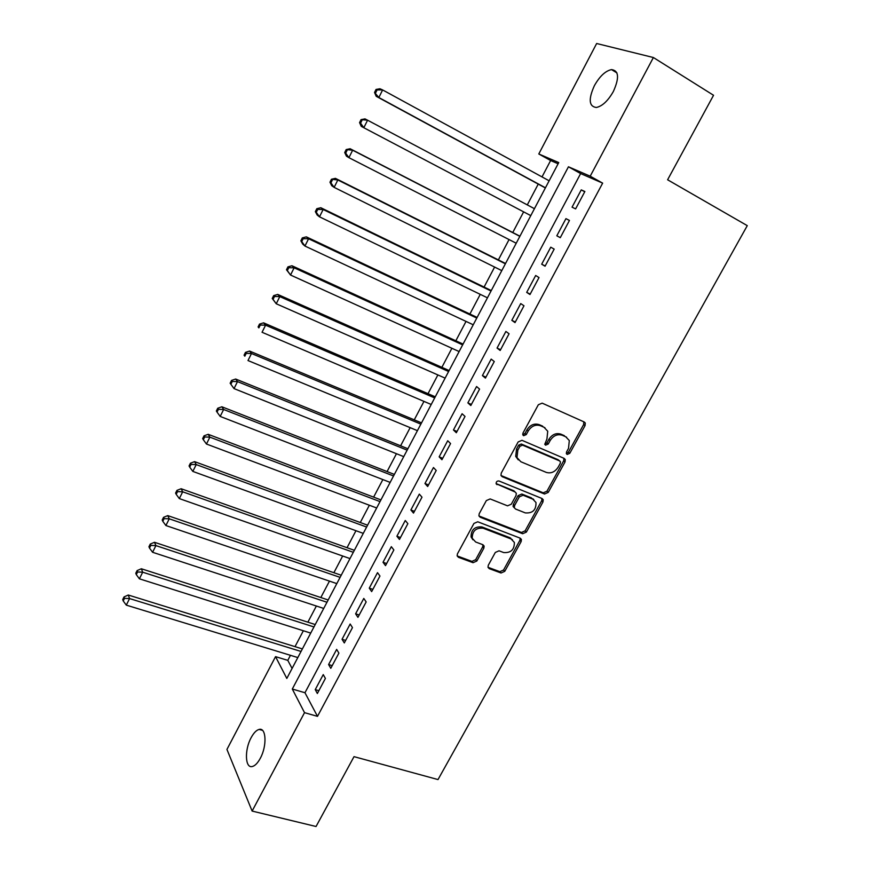 <?xml version="1.0" encoding="UTF-8"?>
<svg xmlns="http://www.w3.org/2000/svg" width="870" height="870" viewBox="0 0 870 870"><rect width="100%" height="100%" fill="white"/><g stroke="black" fill="none" stroke-linecap="round" stroke-linejoin="round"><path stroke-width="1.3" d="M567.164 454.455L569.774 453.324L585.042 425.615L585.282 423.103L584.194 421.972L542.162 403.147L538.334 404.757L522.946 433.129L522.761 434.793L523.61 435.707L526.285 434.565L528.264 430.911C531.537 425.963 535.605 424.223 540.477 425.724L544.022 427.279L547.73 431.237L546.936 439.002L544.772 444.298L545.588 445.168L548.231 444.037L550.21 440.427C553.461 435.522 557.474 433.804 562.27 435.261L565.739 436.783L569.306 440.546L568.523 448.365L566.555 451.943L566.381 453.629L567.164 454.455M566.326 453.444L568.425 452.204L583.661 424.538L583.781 421.787M522.729 434.706L525.001 433.456L526.981 429.813L528.264 430.911M544.74 444.168L546.915 442.917L548.894 439.306L550.21 440.427M251.136 737.673C253.714 732.899 256.378 730.147 259.14 729.43C266.274 727.211 267.144 746.003 260.271 758.346C257.694 763.066 255.051 765.796 252.333 766.503C245.046 768.656 244.405 749.755 251.136 737.673M594.373 85.684C599.68 76.277 605.389 70.916 611.501 69.6C618.853 70.535 619.473 77.832 613.361 91.491C607.989 100.876 602.312 106.205 596.32 107.478C588.936 106.499 588.283 99.234 594.373 85.684M488.287 565.261L487.994 567.305L489.244 568.654L501.044 572.993L504.752 571.34L521.141 541.597L521.413 539.443L520.216 538.171L477.75 521.782L473.932 523.446L457.424 553.864L457.131 555.876L458.446 557.322L473.052 562.694L476.825 561.03L483.85 548.165L484.133 546.077L482.872 544.707L475.662 541.988L472.214 538.236C472.269 530.961 475.912 527.633 483.144 528.231L511.114 538.976L514.355 542.434C514.442 549.666 510.875 553.048 503.654 552.548L499.032 550.808L495.302 552.461L488.287 565.261M653.392 57.529L713.541 95.276L667.605 179.775L747.276 225.645L438.012 779.574L354.014 756.65L316.049 826.5L252.126 811.068L226.939 749.429L275.54 656.643L286.817 678.437L558.736 162.581L538.791 153.968L596.646 43.5L653.392 57.529L590.208 176.197L568.447 166.79L292.298 689.029L304.522 712.66L252.126 811.068M602.649 183.135L580.638 173.565L304.968 692.737L317.496 716.358L602.649 183.135L590.208 176.197M317.496 716.358L304.522 712.66M544.533 494.019L548.252 492.387L565.021 461.959L565.272 459.556L564.151 458.381L521.978 440.318L518.15 441.949L501.25 473.106L500.979 475.357L502.218 476.706L544.533 494.019L543.239 492.822L546.958 491.202L563.684 460.817L563.869 458.262M542.945 502.012L526.372 532.092L522.663 533.734L480.207 517.248L478.924 515.856L479.207 513.724L486.341 500.587L490.158 498.934L507.536 505.84L511.299 504.198L516.04 495.53L516.312 493.29L515.094 491.985L496.139 483.709C496.117 481.73 497.064 480.827 499.01 481.001L542.053 498.51L543.217 499.739L542.945 502.012L541.673 500.805L525.132 530.83L526.372 532.092M575.614 208.898L584.868 191.52L581.258 189.877L572.058 207.169L575.614 208.898M560.28 237.673L569.458 220.436L565.946 218.642L556.811 235.803L560.28 237.673M545.066 266.209L554.179 249.114L550.753 247.189L541.695 264.208L545.066 266.209M529.982 294.517L539.019 277.563L535.681 275.496L526.698 292.385L529.982 294.517M515.018 322.596L523.979 305.772L520.728 303.587L511.821 320.334L515.018 322.596M500.174 350.458L509.07 333.775L505.894 331.459L497.053 348.065L500.174 350.458M585.075 422.722L584.39 422.407M485.438 378.102L494.269 361.539L491.18 359.103L482.404 375.579L485.438 378.102M470.822 405.529L479.577 389.097L476.586 386.53L467.875 402.886L470.822 405.529M456.326 432.738L465.015 416.436L462.1 413.739L453.455 429.965L456.326 432.738M441.938 459.73L450.562 443.559L447.724 440.742L439.154 456.848L441.938 459.73M427.67 486.515L436.218 470.463L433.467 467.538L424.962 483.513L427.67 486.515M413.5 513.093L421.993 497.172L419.318 494.116L410.879 509.972L413.5 513.093M399.45 539.454L407.867 523.664L405.268 520.499L396.894 536.224L399.45 539.454M385.508 565.63L393.86 549.949L391.337 546.675L383.028 562.281L385.508 565.63M371.664 591.6L379.962 576.038L377.515 572.656L369.271 588.142L371.664 591.6M357.94 617.363L366.161 601.931L363.79 598.429L355.612 613.807L357.94 617.363M344.303 642.941L352.47 627.618L350.175 624.007L342.051 639.265L344.303 642.941M330.785 668.312L338.887 653.109L336.657 649.401L328.599 664.539L330.785 668.312M323.248 674.598L315.244 689.627L317.354 693.499L325.402 678.415L323.248 674.598M558.105 163.777L550.623 160.526L542.01 176.915M538.236 184.092L527.296 204.896M523.631 211.856L512.767 232.518M509.059 239.565L498.369 259.902M494.606 267.057L484.079 287.067M480.262 294.343L469.909 314.026M466.026 321.411L455.837 340.779M451.9 348.272L441.873 367.336M437.882 374.937L428.018 393.686M423.962 401.396L414.261 419.84M410.161 427.648L400.613 445.799M396.459 453.705L387.074 471.562M382.854 479.577L373.621 497.129M369.358 505.242L360.278 522.511M355.96 530.722L347.032 547.708M342.66 556.006L333.884 572.71M329.469 581.106L320.823 597.538M316.365 606.02L307.871 622.18M303.358 630.761L295.006 646.638M290.449 655.306L287.796 660.363L292.081 668.443M287.796 660.363L275.54 656.643M550.623 160.526L538.791 153.968M580.638 173.565L568.447 166.79M304.968 692.737L292.298 689.029M581.258 189.877L584.727 191.781M556.811 235.803L560.302 237.63M565.946 218.642L569.426 220.501M541.695 264.208L545.196 265.981M526.698 292.385L530.2 294.103M511.821 320.334L515.334 322.009M497.053 348.065L500.576 349.696M482.404 375.579L485.938 377.167M467.875 402.886L471.42 404.419M453.455 429.965L457.011 431.455M439.154 456.848L442.71 458.294M424.962 483.513L428.518 484.916M532.429 498.782L533.223 498.999M410.879 509.972L414.446 511.332M510.777 538.138L510.124 537.943M396.894 536.224L400.472 537.54M383.028 562.281L386.606 563.553M369.271 588.142L372.849 589.371M355.612 613.807L359.201 614.992M342.051 639.265L345.651 640.418M328.599 664.539L332.199 665.648M315.244 689.627L318.855 690.693M566.587 437.229L565.739 436.783M548.894 439.306C552.135 434.413 556.147 432.705 560.922 434.163L564.402 435.685M544.968 427.779L544.022 427.279M526.981 429.813C530.243 424.864 534.3 423.135 539.172 424.636L542.706 426.18M501.044 475.542L543.239 492.822M560.226 463.438L560.41 461.763L559.617 460.926L522.587 445.146L519.912 446.288L517.835 450.127L516.976 457.555L520.858 461.752L546.197 472.366C550.971 473.748 554.962 472.029 558.159 467.19L560.226 463.438M558.953 460.36L559.617 460.926M518.281 459.882L515.714 456.402L516.562 448.985L518.64 445.157L521.315 444.026L558.29 459.795M478.968 515.975L521.424 532.473L525.132 530.83M514.986 491.876L513.855 490.778L496.117 483.6M525.295 512.898C532.647 513.441 536.214 509.972 535.985 502.512L532.842 499.173L523.087 495.226L519.336 496.857L514.594 505.513L514.322 507.721L515.54 509.026L525.295 512.898M533.886 499.728L532.842 499.173M514.3 507.797L513.082 506.492L513.365 504.285L518.085 495.65L521.837 494.019L531.57 497.955M541.673 500.805L541.901 498.445M512.441 539.704L511.114 538.976M472.91 539.791L471.051 536.942C471.105 529.678 474.737 526.35 481.958 526.959L509.896 537.703M457.141 555.919L471.899 561.367L475.662 559.704L482.676 546.86L482.948 544.74M487.994 567.294L499.858 571.666L503.556 570.013L519.901 540.324L520.173 538.16M549.133 180.797L382.626 89.936L378.852 97.527L376.199 96.309L545.36 187.953M375.601 92.938L377.101 89.904L376.036 89.436L374.535 92.459L378.852 97.527L545.447 187.79M376.036 89.436L379.951 88.762L382.626 89.936L377.101 89.904M376.199 96.309L374.535 92.459M534.43 208.68L367.575 120.201L363.823 127.727L530.776 215.619M361.05 119.625L364.976 118.875L367.575 120.201L361.05 119.625L359.56 122.626L360.582 123.17L362.072 120.158M360.582 123.17L363.823 127.727L361.257 126.357L359.56 122.626M519.923 236.205L350.131 148.737L352.644 150.216L348.924 157.677L516.225 243.23M519.858 236.346L352.644 150.216L346.184 149.564L344.705 152.544L345.694 153.142L347.173 150.151M345.694 153.142L348.924 157.677L346.445 156.165L344.705 152.544M346.184 149.564L350.131 148.737M505.546 263.49L335.418 178.35L337.832 179.97L334.145 187.376L501.783 270.624M505.383 263.795L337.832 179.97L331.437 179.253L329.969 182.211L330.926 182.863L332.394 179.905M330.926 182.863L334.145 187.376L331.753 185.723L329.969 182.211M331.437 179.253L335.418 178.35M491.278 290.558L320.812 207.723L323.151 209.496L319.497 216.837L487.45 297.812M491.028 291.026L323.151 209.496L317.735 209.409L316.81 208.702L315.353 211.638L316.278 212.345L317.735 209.409M316.278 212.345L319.497 216.837L317.18 215.031L315.353 211.638M316.81 208.702L320.812 207.723M477.108 317.43L306.327 236.857L308.578 238.771L304.957 246.047L473.236 324.782M476.782 318.061L308.578 238.771L303.195 238.674L302.303 237.912L300.868 240.816L301.749 241.588L303.195 238.674M301.749 241.588L304.957 246.047L302.727 244.111L300.868 240.816M302.303 237.912L306.327 236.857M463.057 344.085L291.961 265.752L294.136 267.808L290.536 275.029L459.121 351.556M462.644 344.879L294.136 267.808L288.786 267.699L287.926 266.873L286.491 269.765L287.35 270.592L288.786 267.699M287.35 270.592L290.536 275.029L286.491 269.765M287.926 266.873L291.961 265.752M449.105 370.555L277.715 294.419L279.803 296.605L276.247 303.771L445.114 378.124M448.605 371.501L279.803 296.605L274.485 296.485L273.658 295.615L272.234 298.475L273.06 299.356L274.485 296.485M273.06 299.356L276.247 303.771L272.234 298.475M273.658 295.615L277.715 294.419M435.272 396.807L263.588 322.846L265.589 325.173L262.055 332.275L431.215 404.485M434.685 397.916L265.589 325.173L260.293 325.043L259.499 324.108L258.096 326.946L258.879 327.881L260.293 325.043M258.879 327.881L258.096 326.946M259.499 324.108L263.588 322.846M421.526 422.874L249.57 351.056L251.495 353.503L247.993 360.55L417.426 430.661M420.862 424.136L251.495 353.503L246.221 353.361L245.46 352.383L244.068 355.199L244.829 356.189L246.221 353.361M244.829 356.189L244.068 355.199M245.46 352.383L249.57 351.056M407.889 448.746L235.661 379.026L237.51 381.615L234.03 388.596L403.734 456.63M407.149 450.149L237.51 381.615L232.268 381.462L231.54 380.429L230.148 383.213L230.876 384.257L232.268 381.462M234.03 388.596L230.876 384.257M231.54 380.429L235.661 379.026M394.36 474.422L221.861 406.779L223.644 409.487L220.186 416.425L390.151 482.404M393.534 475.977L223.644 409.487L218.424 409.335L217.717 408.247L216.347 411.01L217.043 412.108L218.424 409.335M220.186 416.425L217.043 412.108M217.717 408.247L221.861 406.779M380.929 499.902L208.18 434.315L209.877 437.153L206.462 444.026L376.666 507.982M380.027 501.609L209.877 437.153L204.689 436.979L204.015 435.837L202.656 438.589L203.319 439.731L204.689 436.979M206.462 444.026L203.319 439.731M204.015 435.837L208.18 434.315M367.586 525.197L194.597 461.633L196.228 464.591L192.835 471.409L363.279 533.375M366.618 527.046L196.228 464.591L191.063 464.406L190.421 463.221L189.062 465.95L189.703 467.136L191.063 464.406M192.835 471.409L189.703 467.136M190.421 463.221L194.597 461.633M354.351 550.308L181.134 488.733L182.689 491.811L179.318 498.586L349.99 558.583M353.307 552.298L182.689 491.811L177.545 491.615L176.936 490.386L175.588 493.083L176.197 494.323L177.545 491.615M179.318 498.586L176.197 494.323M176.936 490.386L181.134 488.733M341.214 575.233L167.769 515.616L169.248 518.814L165.909 525.534L336.81 583.607M340.094 577.365L169.248 518.814L164.136 518.618L163.549 517.335L162.211 520.01L162.799 521.304L164.136 518.618M165.909 525.534L162.799 521.304M163.549 517.335L167.769 515.616M328.175 599.974L154.501 542.293L155.915 545.61L152.598 552.276L323.716 608.434M326.979 602.247L155.915 545.61L150.825 545.403L150.271 544.065L148.944 546.73L149.499 548.067L150.825 545.403M152.598 552.276L149.499 548.067M150.271 544.065L154.501 542.293M315.223 624.54L141.342 568.762L142.691 572.199L139.396 578.811L310.721 633.088M313.961 626.944L142.691 572.199L137.623 571.971L137.101 570.6L135.785 573.243L136.307 574.613L137.623 571.971M139.396 578.811L136.307 574.613M137.101 570.6L141.342 568.762M302.368 648.922L128.292 595.026L129.565 598.571L126.302 605.129L297.823 657.568M301.031 651.456L129.565 598.571L124.53 598.342L124.029 596.918L122.724 599.539L123.225 600.963L124.53 598.342M126.302 605.129L123.225 600.963M124.029 596.918L128.292 595.026M568.425 452.204L569.774 453.324M525.001 433.456L526.285 434.565M546.915 442.917L548.231 444.037M560.922 434.163L562.27 435.261M539.172 424.636L540.477 425.724M583.661 424.538L585.042 425.615M501.076 475.596L502.218 476.706M563.684 460.817L565.021 461.959M546.958 491.202L548.252 492.387M521.315 444.026L522.587 445.146M518.64 445.157L519.912 446.288M516.562 448.985L517.835 450.127M521.424 532.473L522.663 533.734M479.022 515.997L480.207 517.248M513.855 490.778L515.094 491.985M496.194 483.861L497.02 484.666M521.837 494.019L523.087 495.226M518.085 495.65L519.336 496.857M513.365 504.285L514.594 505.513M481.958 526.959L483.144 528.231M482.676 546.86L483.85 548.165M475.662 559.704L476.825 561.03M471.899 561.367L473.052 562.694M457.315 555.995L458.446 557.322M519.901 540.324L521.141 541.597M503.556 570.013L504.752 571.34M499.858 571.666L501.044 572.993M488.07 567.327L489.244 568.654M259.14 729.43L262.468 730.343M611.501 69.6L616.939 72.917M583.9 422.026L585.282 423.103M563.934 458.425L565.272 459.556M515.714 456.402L516.976 457.555M513.082 506.492L514.322 507.721M541.934 498.532L543.217 499.739M471.051 536.942L472.214 538.236M482.959 544.783L484.133 546.077M520.184 538.171L521.413 539.443"/></g></svg>
